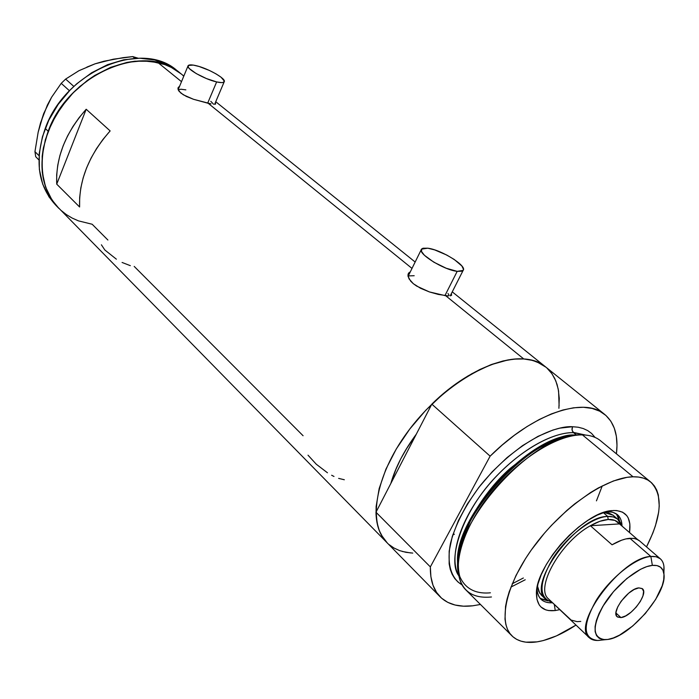 <?xml version="1.0" encoding="UTF-8"?>
<svg xmlns="http://www.w3.org/2000/svg" width="699" height="699" viewBox="0 0 699 699"><rect width="100%" height="100%" fill="white"/><g stroke="black" fill="none" stroke-linecap="round" stroke-linejoin="round"><path stroke-width="1.05" d="M207.664 103.172L216.646 81.923C204.65 79.371 185.558 68.493 188.11 65.706C188.896 64.631 191.509 64.605 195.956 65.627C207.979 68.292 226.668 78.952 224.204 81.792C223.462 82.832 220.936 82.884 216.646 81.923L207.664 103.172M444.922 295.642L457.198 271.352C443.734 270.015 417.041 253.309 421.514 249.141L427.805 248.197C441.331 249.761 467.456 266.066 463.14 270.382L457.198 271.352L444.922 295.642M210.993 103.854L193.509 99.293L186.31 96.418L180.901 93.098L178.184 89.76L177.965 88.275L179.634 86.178L178.14 87.62L178.184 89.76L179.171 91.403L183.321 94.802L193.509 99.293L208.197 103.295L412.008 268.416L208.197 103.295L210.993 103.854M214.742 104.282L215.528 104.107M215.257 102.849L215.607 103.356M448.487 295.939L438.299 294.428L429.378 291.92L420.527 288.268L413.319 283.698L410.741 281.243L408.067 276.507L408.033 274.497L408.836 272.863L410.348 271.771L408.836 272.863L408.033 274.497L408.967 278.805L413.319 283.698L416.639 286.083L429.378 291.92L445.735 295.747L523.769 358.963L445.735 295.747L448.487 295.939M451.615 295.258L450.444 295.799M451.397 293.545L451.554 295.319M452.76 534.936L454.376 534.219M157.895 62.543C125.881 54.723 82.805 74.653 59.572 109.498C36.156 144.265 36.855 186.913 58.917 208.424L51.875 199.8L45.557 186.983L42.255 172.286L42.167 156.279L45.374 139.617L51.787 123.007L61.18 107.165L73.142 92.818L79.922 86.405L94.732 75.44L110.634 67.331L126.921 62.412L142.893 60.813L157.895 62.543L181.504 81.669L157.895 62.543L164.85 64.614L171.342 67.454L181.155 73.902L171.342 67.454L164.85 64.614L150.556 61.267L134.986 61.189L126.921 62.412L110.634 67.331L94.732 75.44L87.157 80.586L73.142 92.818L66.868 99.765L56.13 114.942L48.187 131.255C68.458 73.631 145.121 41.844 180.054 73.019C173.675 68.039 166.292 64.544 157.895 62.543M387.263 542.948C367.464 524.163 374.821 476.438 407.517 432.043C440.029 387.578 491.248 356.237 523.769 358.963C532.315 359.609 539.427 362.126 545.106 366.512C523.499 348.259 472.926 363.489 431.825 404.136L416.307 434.175L405.577 450.165L400.667 458.998L396.482 467.78L390.837 483.455C395.477 467.273 403.961 450.846 416.307 434.175L431.825 404.136L490.121 456.159C532.682 413.686 583.613 396.525 604.268 414.079C614.5 422.476 618.554 435.73 616.431 453.843L616.99 445.481L616.361 436.316L614.299 428.164L610.821 421.165L605.928 415.459L599.681 411.178L592.14 408.426L583.403 407.272L573.591 407.797L562.852 410.016L551.371 413.922L539.331 419.479L526.959 426.608L514.473 435.206L502.118 445.114L490.121 456.159L430.348 566.898L375.975 512.236C376.263 525.552 380.029 535.792 387.263 542.948L381.287 534.962L378.648 528.933L376.892 522.127L376.045 514.613L376.132 506.46L379.164 488.549L385.953 469.099L396.289 448.968L409.754 429.064L425.752 410.287L443.559 393.502L452.891 386.11L471.851 373.694L490.515 364.861L508.059 359.915L516.177 358.945L523.769 358.963L530.742 359.959L537.05 361.907L546.076 367.29L540.353 363.454L532.629 360.422L523.769 358.963L513.896 359.12L503.166 360.929L491.764 364.397L479.872 369.483L467.701 376.114L455.486 384.205L443.446 393.598L431.825 404.136L490.121 456.159L430.348 566.898L430.89 576.675L432.987 585.212L436.552 592.394L441.506 598.126L447.736 602.346L455.101 605.037L463.472 606.182L472.699 605.806C459.016 607.387 448.269 604.504 440.475 597.164C433.529 590.314 430.156 580.222 430.348 566.898L375.975 512.236L376.875 522.039L379.286 530.672L383.139 538.003L387.263 542.948L439.706 596.378M56.724 184.143C55.64 157.773 65.47 132.81 86.195 109.254L110.145 130.923C88.965 154.986 78.786 180.342 79.599 206.991L56.724 184.143L86.195 109.254L110.145 130.923L102.91 139.503L96.514 148.634L91.036 158.175L86.562 167.978L83.146 177.913L80.839 187.821L79.66 197.555L79.599 206.991L56.724 184.143L56.68 174.811L57.755 165.191L59.939 155.423L63.216 145.637L67.55 135.99L72.871 126.615L79.118 117.659L86.195 109.254L56.724 184.143M107.899 240.037L92.163 224.248L78.445 220.867L72.119 218.053L66.239 214.514L60.874 210.268L66.239 214.514L72.119 218.053L78.445 220.867L92.163 224.248M303.086 435.739L134.191 266.398M547.457 368.513L551.485 373.065L554.683 378.386L557.051 384.398L558.58 391.038L559.104 405.927M412.742 553.092L405.936 552.315L399.671 550.629L394.009 548.033L389.02 544.547M182.727 75.256L183.767 76.208L182.727 75.256M338.639 478.387L344.327 479.759M331.632 475.25L334 476.456M308.023 455.189L316.289 464.232L327.473 472.786M122.08 262.457L130.329 265.664M101.39 244.79L104.833 249.989L116.375 259.18M408.548 275.415L407.954 275.651M447.98 293.484L449.116 295.362M409.404 275.869L414.184 275.721M210.801 101.329L213.597 104.238M178.228 89.874L180.901 89.219L185.864 89.865M457.198 271.352L461.847 271.212L463.061 270.478L463.472 269.325L461.89 265.996L454.236 259.469L446.757 255.048L434.699 249.91L427.805 248.197L423.061 248.215L421.742 248.888L421.488 251.448L424.433 255.292L433.826 262.177L446.189 268.233L457.198 271.352M216.646 81.923L221.557 82.613L223.156 82.447L224.335 81.128L221.024 77.178L215.947 73.832L209.429 70.468L199.058 66.475L193.23 65.086L188.311 65.461L188.346 67.314L189.403 68.642L196.244 73.587L206.511 78.594L216.646 81.923M183.828 76.051L176.864 70.45C141.923 39.275 65.4 70.922 45.234 128.433L48.187 131.255L45.234 128.433C34.312 160.403 37.921 186.1 56.051 205.497L58.017 207.498M40.944 122.176L43.644 113.692L38.165 132.19L34.95 151.657L35.71 156.707L38.899 159.94L35.71 156.707L34.95 151.657L39.065 155.72L34.95 151.657L38.165 132.19L40.577 122.779L47.366 105.103L51.577 97.257L61.232 83.347L65.636 79.083L73.841 86.423L65.636 79.083L78.935 70.704L95.055 63.827L103.968 61.232L122.989 57.676L132.758 56.593L134.89 58.34L132.758 56.593L138.157 58.227L132.758 56.593L113.317 59.205L95.055 63.827L103.356 61.617M43.644 113.692L51.577 97.257L61.232 83.347L69.454 90.756L61.232 83.347L65.636 79.083L78.935 70.704L95.055 63.827L86.825 67.13M58.917 208.424C40.787 189.018 37.213 163.295 48.187 131.255L43.355 147.987L42.167 156.279L42.255 172.286L45.557 186.983L51.875 199.8L56.06 205.349L386.46 542.127M177.965 71.333L168.153 64.885L154.715 59.965L139.73 58.218L123.775 59.791L107.515 64.692L91.648 72.757L76.873 83.688L70.101 90.084L58.174 104.396L48.816 120.193L42.429 136.768L39.249 153.404L39.354 169.394L42.683 184.073L49 196.873L56.051 205.506M622.031 526.094C621.603 516.308 616.527 511.502 606.793 511.668L613.434 510.506C626.164 510.55 631.529 517.898 629.528 532.568L629.86 523.918L628.226 518.003L626.758 515.626L622.573 512.166L616.833 510.576L613.434 510.506L606.793 511.668L612.708 512.236L617.287 514.551C620.319 517.111 621.9 520.956 622.031 526.094M555.251 610.55L554.307 604.452L555.251 610.55L548.549 610.542L545.657 609.825L540.965 606.985L539.2 604.88L536.972 599.384L536.552 592.324L537.985 583.962L541.244 574.622L546.225 564.67L552.734 554.534L560.502 544.626L569.204 535.382L578.466 527.168L587.911 520.344L597.138 515.18L605.753 511.869L612.053 510.611C583.613 511.563 533.853 567.186 536.491 595.076C537.234 606.636 543.481 611.791 555.251 610.55L559.785 609.65L555.251 610.55M613.032 515.154L608.707 512.987L603.901 512.437L613.102 515.215L617.645 519.13L621.551 525.683C619.864 519.243 615.242 516.159 607.702 516.421C592.254 517.077 566.994 536.247 552.848 558.405C538.728 583.08 538.44 597.697 551.992 602.25L545.84 599.393C525.561 585.465 577.077 515.818 607.702 516.421L603.324 512.629L607.702 516.421L613.311 516.937L617.645 519.13M618.239 516.64L619.681 521.358L616.361 513.87M390.837 483.455C395.477 467.273 403.961 450.846 416.307 434.175L375.975 512.236L416.307 434.175L407.832 446.495L400.667 458.998L394.97 471.414L390.837 483.455M491.449 596.981C472.402 598.816 461.349 590.838 458.299 573.066C448.365 527.055 534.359 430.933 581.9 434.909L582.45 434.909C556.02 434.28 513.634 462.083 485.997 499.47C458.212 536.815 450.637 575.862 466.207 590.262L511.651 635.548M490.41 592.804C479.138 593.914 466.084 591.179 459.759 576.413C457.487 567.833 457.95 556.762 461.139 543.202L470.462 520.834C487.946 488.863 517.347 460.606 539.829 447.631C556.054 439.199 568.575 435.031 577.4 435.136C531.677 432.454 450.75 522.013 457.95 567.405M523.35 577.994L512.227 583.779M572.56 426.722C557.601 425.49 519.27 438.474 480.825 484.87C465.412 505.167 455.302 524.634 450.497 543.289C446.093 566.181 452.664 579.471 462.013 584.836L457.95 581.97L454.708 578.484L452.148 574.281L450.278 569.405L449.151 563.883L449.169 551.118L452.288 536.465L458.43 520.502L467.404 503.909L478.832 487.413L492.236 471.755L507.011 457.635L522.485 445.665L537.994 436.359L552.839 430.077L559.82 428.137L572.56 426.722L571.965 428.959L572.446 431.257L576.526 435.162L573.512 432.655L585.64 435.075L573.197 432.358L572.027 429.911L572.56 426.722L578.195 427.229L583.263 428.539L587.737 430.61L591.572 433.424L595.102 437.434M633.049 476.797L582.45 434.909L633.049 476.797C640.214 476.666 645.998 478.317 650.385 481.76C663.281 494.333 661.988 516.045 646.514 546.889L652.822 533.136L655.417 525.858L658.659 512.192L659.244 505.927L658.301 494.857L656.754 490.156L654.491 486.093L651.52 482.712L647.859 480.064L643.543 478.168L638.589 477.067L633.049 476.797L626.968 477.347L613.407 480.973L598.44 487.885L590.62 492.507L574.727 503.865L566.828 510.48L551.581 525.246L544.399 533.232L531.336 549.947L525.596 558.492L516.002 575.469L509.239 591.686L507.002 599.288L505.543 606.452L504.993 619.183L505.893 624.635L507.535 629.415L509.903 633.477L512.97 636.798L516.675 639.367L520.991 641.149L525.858 642.163L537.033 641.865C526.382 643.456 518.116 641.551 512.253 636.151C497.312 622.425 506.172 583.158 535.093 544.801C563.866 506.399 606.924 477.076 633.049 476.797M573.512 432.655C549.519 432.122 512.061 455.451 485.77 488.418C459.392 521.349 448.601 558.16 458.71 575.626C447.028 560.406 461.917 511.388 496.963 475.591C531.126 440.737 560.109 432.148 573.512 432.655M576.299 435.25C563.184 432.83 541.14 443.891 510.183 468.409C479.514 495.32 455.005 541.157 457.81 564.574C451.589 519.907 529.659 433.511 574.578 435.276M480.458 604.469L472.699 605.806L480.458 604.469M558.903 408.312L559.261 398.334L558.239 389.151L555.827 380.929L552.018 373.816L546.845 367.954M402.266 551.459L410.732 552.961M467.142 527.553L465.892 528.278M650.385 481.76L600.196 440.492C595.618 436.892 589.703 435.031 582.45 434.909M576.002 625.072C561.865 634.342 548.872 639.943 537.033 641.865L543.228 640.581L556.535 635.854L576.002 625.072M510.89 587.099L525.22 579.768M596.439 500.86L602.267 485.866M540.152 598.327L547.929 600.887L540.982 598.886M552.551 602.774C547.789 603.071 544.032 601.988 541.279 599.515C538.597 597.042 537.164 593.399 536.989 588.584C537.636 598.475 542.817 603.202 552.551 602.774M543.071 596.457L539.724 593.171L537.479 586.042L538.746 591.354L541.489 595.26M580.773 621.42L577.121 621.638L571.144 620.083L548.243 598.685C534.98 587.553 561.061 541.629 590.393 525.735L612.062 544.801L621.56 540.222L625.902 538.912L633.434 538.344L636.501 539.078L639.69 541L638.318 539.969L634.552 538.518L629.886 538.282L650.856 556.456L652.359 565.377C659.279 564.853 663.133 567.763 663.936 574.097C667.23 593.512 629.747 637.095 607.807 639.463L613.39 637.942L619.559 635.12L632.691 626.024L645.317 613.539L655.653 599.436L662.206 585.736L663.727 579.663L663.971 574.421L662.905 570.218L660.564 567.23L657.008 565.587L652.359 565.377L646.802 566.618L640.529 569.292L626.881 578.475L613.6 591.529L602.861 606.321L599.017 613.617L596.396 620.45L595.094 626.54L595.155 631.669L596.544 635.636L599.209 638.301L603.01 639.585L607.807 639.463L605.247 639.699C592.254 638.047 591.852 626.295 604.023 604.417C616.308 584.696 638.947 566.531 652.359 565.377L650.856 556.456C635.671 557.636 609.956 578.178 596.09 600.546C582.389 625.334 582.94 638.641 597.75 640.476L600.651 640.205C595.81 640.948 592.07 640.162 589.44 637.837C570.637 625.264 621.822 556.946 650.856 556.456L629.886 538.282C624.723 538.702 618.781 540.877 612.062 544.801L590.393 525.735C561.061 541.629 534.98 587.553 548.243 598.685L589.44 637.837M620.957 617.593L615.959 612.997L620.957 617.593L617.558 617.042L616.527 615.933L616.02 612.245L617.636 607.09L621.131 601.245L628.672 593.189L634.089 589.51L638.816 587.894L642.337 588.689C648.952 593.18 631.459 616.754 620.957 617.593L617.208 616.78C610.585 612.333 628.436 588.401 638.816 587.894L642.154 588.549L643.596 591.363L642.958 595.889L640.336 601.437L636.142 607.169L631.005 612.245L625.675 615.898L620.957 617.593M608.209 519.497L607.702 516.421L608.209 519.497L599.864 521.297L590.393 525.735C597.077 521.908 603.019 519.829 608.209 519.497C613.338 519.243 617.103 520.711 619.497 523.909L614.884 520.406L608.209 519.497M590.393 525.735L619.497 523.909L637.68 539.602L619.497 523.909L590.393 525.735M663.718 572.699L663.945 566.478C663.045 559.279 658.676 555.941 650.856 556.456L656.178 556.762L660.223 558.719C663.194 561.253 664.434 565.316 663.936 570.917M178.166 89.717L188.014 65.951M408.05 276.428L421.27 249.639M215.738 101.713L415.154 262.029M452.253 291.859L604.268 414.07M408.172 274.008L408.531 273.265M450.235 295.843L463.14 270.382M214.645 104.291L224.204 81.792M607.309 511.45L612.053 510.611M536.946 588.803L536.491 595.076M597.75 640.476L605.247 639.699M541.148 594.928L545.84 599.393M639.358 540.711L660.223 558.719M663.945 566.478L663.936 574.097"/></g></svg>
